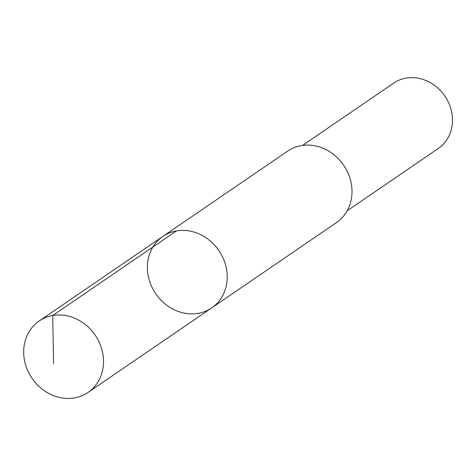 <?xml version="1.0" encoding="UTF-8"?>
<svg xmlns="http://www.w3.org/2000/svg" width="476" height="476" viewBox="0 0 476 476"><rect width="100%" height="100%" fill="white"/><g stroke="black" fill="none" stroke-linecap="round" stroke-linejoin="round"><path stroke-width="0.71" d="M162.881 236.411L287.659 151.112A43.274 38.247 55.6 0 1 342.863 164.131A43.274 38.247 55.6 0 1 338.454 221.126A43.274 38.247 55.6 0 1 336.502 222.56L211.731 307.865A43.28 38.247 -124.4 0 0 213.682 306.431A43.28 38.247 -124.4 0 0 218.091 249.436A43.28 38.247 -124.4 0 0 162.881 236.411A43.28 38.247 -124.4 0 0 155.729 293.728A43.28 38.247 -124.4 0 0 211.731 307.865A43.28 38.247 -124.4 0 0 213.682 306.431A43.28 38.247 -124.4 0 0 218.091 249.436A43.28 38.247 -124.4 0 0 162.881 236.411L39.169 320.985A43.28 38.253 55.6 0 1 94.385 334.009A43.28 38.253 55.6 0 1 89.976 391.01A43.28 38.253 55.6 0 1 88.024 392.444A43.28 38.253 55.6 0 1 32.808 379.426A43.28 38.253 55.6 0 1 37.217 322.425A43.28 38.253 55.6 0 1 39.169 320.985M302.528 145.436L393.664 83.127A39.573 34.974 55.6 0 1 444.864 96.063A39.573 34.974 55.6 0 1 438.325 148.464L347.194 210.767M176.423 230.937L52.711 315.511L53.55 363.581M211.731 307.865L88.024 392.444"/></g></svg>
